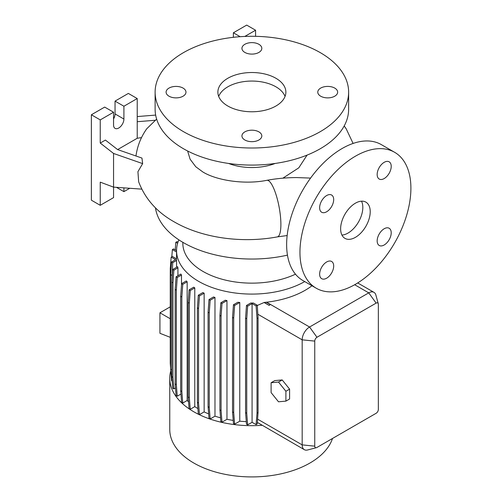 <?xml version="1.0" encoding="UTF-8"?>
<svg xmlns="http://www.w3.org/2000/svg" width="502" height="502" viewBox="0 0 502 502"><rect width="100%" height="100%" fill="white"/><g stroke="black" fill="none" stroke-linecap="round" stroke-linejoin="round"><path stroke-width="0.75" d="M310.562 178.091L296.657 177.57M355.422 237.339A20.921 12.079 120 0 0 369.096 218.903A20.921 12.079 120 0 0 365.883 202.137A20.921 12.079 120 0 0 355.422 203.178A20.921 12.079 120 0 0 341.755 221.608A20.921 12.079 120 0 0 344.968 238.375A20.921 12.079 120 0 0 355.422 237.339M341.944 235.068A20.921 12.079 120 0 0 348.03 233.066A20.921 12.079 120 0 0 361.509 201.177M183.061 88.088A9.94 5.735 0 0 0 172.23 86.846A9.94 5.735 0 0 0 166.099 92.142A9.94 5.735 0 0 0 169.011 96.202A9.94 5.735 0 0 0 179.841 97.444A9.94 5.735 0 0 0 185.972 92.142A9.94 5.735 0 0 0 183.061 88.088M258.9 44.301A9.94 5.735 0 0 0 248.07 43.059A9.94 5.735 0 0 0 241.939 48.361A9.94 5.735 0 0 0 244.844 52.415A9.94 5.735 0 0 0 255.675 53.664A9.94 5.735 0 0 0 261.812 48.361A9.94 5.735 0 0 0 258.9 44.301M334.74 88.088A9.94 5.735 0 0 0 323.909 86.846A9.94 5.735 0 0 0 317.772 92.142A9.94 5.735 0 0 0 320.684 96.202A9.94 5.735 0 0 0 331.515 97.444A9.94 5.735 0 0 0 337.645 92.142A9.94 5.735 0 0 0 334.74 88.088M258.9 131.869A9.94 5.735 0 0 0 248.07 130.627A9.94 5.735 0 0 0 241.939 135.929A9.94 5.735 0 0 0 244.844 139.983A9.94 5.735 0 0 0 255.675 141.231A9.94 5.735 0 0 0 261.812 135.929A9.94 5.735 0 0 0 258.9 131.869M326.658 211.762A9.94 5.735 120 0 0 333.152 203.003A9.94 5.735 120 0 0 331.627 195.04A9.94 5.735 120 0 0 326.658 195.535A9.94 5.735 120 0 0 320.169 204.289A9.94 5.735 120 0 0 321.688 212.252A9.94 5.735 120 0 0 326.658 211.762M384.193 178.549A9.94 5.735 120 0 0 390.681 169.789A9.94 5.735 120 0 0 389.163 161.826A9.94 5.735 120 0 0 384.193 162.322A9.94 5.735 120 0 0 377.699 171.075A9.94 5.735 120 0 0 379.223 179.038A9.94 5.735 120 0 0 384.193 178.549M384.193 244.976A9.94 5.735 120 0 0 390.681 236.222A9.94 5.735 120 0 0 389.163 228.259A9.94 5.735 120 0 0 384.193 228.749A9.94 5.735 120 0 0 377.699 237.509A9.94 5.735 120 0 0 379.223 245.472A9.94 5.735 120 0 0 384.193 244.976M326.658 278.196A9.94 5.735 120 0 0 333.152 269.436A9.94 5.735 120 0 0 331.627 261.473A9.94 5.735 120 0 0 326.658 261.969A9.94 5.735 120 0 0 320.169 270.722A9.94 5.735 120 0 0 321.688 278.685A9.94 5.735 120 0 0 326.658 278.196M355.422 284.314A78.45 45.293 -60 0 1 316.197 288.198A78.45 45.293 -60 0 1 304.174 225.335A78.45 45.293 -60 0 1 355.422 156.197A78.45 45.293 -60 0 1 394.654 152.313A78.45 45.293 -60 0 1 406.676 215.182A78.45 45.293 -60 0 1 355.422 284.314M316.197 288.198L302.888 280.511A78.45 45.293 -60 0 1 290.859 217.648A78.45 45.293 -60 0 1 342.113 148.517A78.45 45.293 -60 0 1 381.338 144.626L394.654 152.313M141.533 137.598L137.228 138.263L137.228 98.549L123.912 106.236L123.912 119.049A7.323 4.229 -60 0 1 118.736 128.016A7.323 4.229 -60 0 1 115.071 128.38A7.323 4.229 -60 0 1 113.559 125.029L113.559 112.216L100.243 119.903L100.243 143.064L105.42 140.071L117.587 149.571L141.953 158.08L142.65 163.614L137.924 171.703L138.659 181.806C145.122 198.83 156.938 212.17 174.1 221.809C202.137 238.111 241.995 243.489 277.349 236.888A28.765 7.16 79.5 0 0 280.888 224.419A28.765 7.16 79.5 0 0 276.056 194.726A28.765 7.16 79.5 0 0 266.888 180.312C276.872 178.474 287.05 177.564 297.422 177.57M182.835 242.315L182.835 243.282A69.038 39.859 0 0 0 203.053 271.463A69.038 39.859 0 0 0 295.477 274.186M178.894 239.856A75.319 43.486 0 0 0 176.553 250.605A75.319 43.486 0 0 0 198.616 281.352A75.319 43.486 0 0 0 304.733 281.578M170.793 370.777A82.115 47.408 0 0 0 169.758 378.263L169.758 429.511A82.115 47.408 0 0 0 193.81 463.032A82.115 47.408 0 0 0 275.956 474.836A82.115 47.408 0 0 0 332.506 438.466M169.758 378.263A82.115 47.408 0 0 0 193.81 411.784A82.115 47.408 0 0 0 262.314 425.288L304.337 449.673A10.46 6.037 -60 0 1 302.173 444.879L302.173 339.829A10.46 6.037 -60 0 1 309.565 327.015L368.738 292.854A10.46 6.037 -60 0 1 373.971 292.34A10.46 6.037 -60 0 1 375.872 295.019L378.276 303.754A3.137 1.813 120 0 0 376.136 303.108L316.963 337.269A3.137 1.813 120 0 0 314.748 341.109L314.748 446.165A3.137 1.813 120 0 0 316.379 447.69A3.137 1.813 120 0 0 316.963 447.445L376.136 413.278A3.137 1.813 120 0 0 378.351 409.437L378.351 304.388A3.137 1.813 120 0 0 378.276 303.754M155.444 207.79A96.76 55.86 0 0 0 183.456 242.679A96.76 55.86 0 0 0 287.464 255.123M228.535 163.439A41.842 24.159 0 0 0 275.209 163.439M307.086 155.099L298.784 167.837L282.858 178.179M155.118 92.142L155.118 109.229A96.76 55.86 0 0 0 183.456 148.73A96.76 55.86 0 0 0 288.901 160.835A96.76 55.86 0 0 0 348.633 109.229L348.633 92.142A96.76 55.86 0 0 0 320.289 52.641A96.76 55.86 0 0 0 214.843 40.536A96.76 55.86 0 0 0 155.118 92.142A96.76 55.86 0 0 0 183.456 131.643A96.76 55.86 0 0 0 288.901 143.754A96.76 55.86 0 0 0 348.633 92.142M275.912 78.268A33.998 19.628 0 0 0 238.864 74.014A33.998 19.628 0 0 0 217.874 92.142A33.998 19.628 0 0 0 227.833 106.022A33.998 19.628 0 0 0 264.88 110.277A33.998 19.628 0 0 0 285.87 92.142A33.998 19.628 0 0 0 275.912 78.268M285.054 96.415A33.998 19.628 0 0 0 275.912 86.808A33.998 19.628 0 0 0 242.378 81.839A33.998 19.628 0 0 0 218.69 96.415M187.629 151.002L190.095 159.184L195.767 166.752L202.871 171.985C216.657 180.463 244.606 184.836 266.888 180.312M156.637 119.106L146.741 128.782C141.263 136.544 137.755 145.065 136.211 154.352A111.168 64.181 0 0 0 135.986 155.996M204.145 293.187A75.319 43.486 180 0 1 202.877 292.572L198.309 295.214L199.47 295.885L204.145 293.187L204.145 411.904A75.319 43.486 0 0 0 208.65 413.88M214.975 297.454A75.319 43.486 180 0 1 213.507 296.964L209.001 299.568L210.162 300.234L214.975 297.454L214.975 416.177A75.319 43.486 0 0 0 220.547 417.808M226.967 300.585A75.319 43.486 180 0 1 225.266 300.227L220.836 302.788L221.997 303.453L226.967 300.585L226.967 419.302A75.319 43.486 0 0 0 233.217 420.394M239.774 302.468A75.319 43.486 180 0 1 237.804 302.267L233.461 304.77L234.622 305.442L239.774 302.468L239.774 421.184A75.319 43.486 0 0 0 246.287 421.63M253.428 303.02A75.319 43.486 180 0 1 250.718 303.026L246.488 305.467L247.649 306.138L252.079 303.584L252.079 422.301L256.095 424.623L257.256 423.952L258.066 412.437L258.066 317.935L257.256 305.235L253.428 303.02M311.974 285.757A75.319 43.486 180 0 1 266.575 302.198L266.236 302.235A75.319 43.486 180 0 1 264.265 302.436L257.275 305.473M282.199 379.932L274.801 380.591L271.105 382.725L271.105 392.589L278.503 401.788L285.895 401.129L289.598 398.996L289.598 389.132L282.199 379.932L278.503 382.066L271.105 382.725M171.822 281.804L172.738 262.653L176.572 260.444A75.319 43.486 180 0 1 176.553 259.547L176.553 250.605M176.572 260.444L176.572 267.284M177.934 267.836A75.319 43.486 180 0 1 177.582 266.7L172.713 269.511L173.874 270.183L177.934 267.836L177.934 275.742M181.492 275.033A75.319 43.486 180 0 1 180.864 274.048L176.089 276.809L177.25 277.48L181.492 275.033L181.492 285.167M187.158 281.791A75.319 43.486 180 0 1 186.305 280.944L181.598 283.661L182.759 284.333L187.158 281.791L187.158 400.508A75.319 43.486 0 0 0 188.545 401.807M194.782 287.91A75.319 43.486 180 0 1 193.716 287.182L189.085 289.855L190.245 290.526L194.782 287.91L194.782 406.626A75.319 43.486 0 0 0 197.882 408.584M257.382 422.439L262.314 425.288M252.079 422.301L247.649 424.855L246.733 413.278L246.733 318.776L247.649 306.138M246.488 305.467L245.572 318.105L245.572 412.606L246.488 424.19L247.649 424.855M239.774 421.184L234.622 424.159L233.706 412.581L233.706 318.08L234.622 305.442M233.461 304.77L232.545 317.408L232.545 411.91L233.461 423.493L234.622 424.159M226.967 419.302L221.997 422.176L221.081 410.592L221.081 316.091L221.997 303.453M220.836 302.788L219.92 315.419L219.92 409.927L220.836 421.504L221.997 422.176M214.975 416.177L210.162 418.957L209.246 407.373L209.246 312.871L210.162 300.234M209.001 299.568L208.085 312.2L208.085 406.708L209.001 418.285L210.162 418.957M204.145 411.904L199.47 414.602L198.554 403.024L198.554 308.523L199.47 295.885M198.309 295.214L197.393 307.851L197.393 402.353L198.309 413.93L199.47 414.602M194.782 406.626L190.245 409.243L189.323 397.666L189.323 303.164L190.245 290.526M189.085 289.855L188.162 302.493L188.162 396.994L189.085 408.572L190.245 409.243M187.158 400.508L182.759 403.05L181.843 391.472L181.843 296.971L182.759 284.333M181.598 283.661L180.682 296.299L180.682 390.801L181.598 402.378L182.759 403.05M180.94 394.064L177.25 396.197L176.334 384.62L176.334 290.118L177.25 277.48M176.089 276.809L175.173 289.447L175.173 383.948L176.089 395.526L177.25 396.197M175.487 387.964L173.874 388.899L172.958 377.322L172.958 282.821L173.874 270.183M172.713 269.511L171.797 282.149L171.797 376.651L172.713 388.228L173.874 388.899M171.797 369.779L170.661 369.127L171.577 380.704L172.142 381.031M171.195 375.841L170.931 372.566M264.265 302.587L269.141 305.404L270.296 304.582L266.236 302.235M316.379 447.69L307.613 449.974A10.46 6.037 -60 0 1 304.337 449.673M255.574 36.32L255.574 30.227L244.825 36.433M255.574 30.227L246.695 25.1L233.38 32.787L233.38 37.311M240.151 36.696L233.38 32.787M100.243 143.064L113.559 153.461L113.559 187.127L141.733 189.135M113.559 153.461L142.65 163.614M100.243 205.312L100.243 182.151L113.559 187.127L113.559 197.625L100.243 205.312L91.37 200.185L91.37 114.776L104.68 107.089L113.559 112.216M155.651 115.084L137.228 116.564M137.228 121.71L155.626 120.235M123.912 187.867L123.912 191.645L129.742 188.281M137.228 138.263L117.619 149.583M137.228 98.549L128.349 93.428L115.04 101.115L115.04 113.923A7.323 4.229 -60 0 1 113.559 118.961M123.912 106.236L115.04 101.115M100.243 119.903L91.37 114.776M123.912 191.645L116.445 187.334M171.797 376.651L172.958 377.322M171.797 282.149L172.958 282.821M197.393 402.353L198.554 403.024M197.393 307.851L198.554 308.523M256.095 424.623L257.018 413.046L258.066 412.437M257.018 413.046L257.018 318.544L258.066 317.935M257.018 318.544L256.095 305.906L257.256 305.235M245.572 412.606L246.733 413.278M245.572 318.105L246.733 318.776M256.095 305.906L252.079 303.584M170.253 318.757L159.931 312.796L159.931 333.297L170.253 337.338M170.253 306.841L159.931 312.796M171.809 256.735L172.374 249.588L173.535 248.917L176.553 250.655M172.374 249.588L176.553 251.998M175.173 383.948L176.334 384.62M175.173 289.447L176.334 290.118M208.085 406.708L209.246 407.373M208.085 312.2L209.246 312.871M269.141 305.404L264.265 302.436M270.296 304.582L269.135 305.247M170.661 368.807L170.253 363.191L170.253 268.683L171.169 257.106L172.33 256.434L176.553 258.875M171.169 257.106L175.6 259.666L171.577 261.988L172.738 262.653M170.661 369.127L170.661 274.625L171.822 275.291M170.661 274.625L171.577 261.988M180.682 390.801L181.843 391.472M180.682 296.299L181.843 296.971M219.92 409.927L221.081 410.592M219.92 315.419L221.081 316.091M188.162 396.994L189.323 397.666M188.162 302.493L189.323 303.164M232.545 411.91L233.706 412.581M232.545 317.408L233.706 318.08M175.217 249.883L175.819 242.297L176.98 241.625L177.972 242.202M175.819 242.297L177.614 243.332M285.895 401.129L285.895 391.265L289.598 389.132M285.895 391.265L278.503 382.066M314.748 446.165L302.173 444.879L257.539 419.114M314.748 341.109L302.173 339.829L257.796 314.208M376.136 303.108L368.738 292.854L354.682 284.741M316.963 337.269L309.565 327.015L266.575 302.198M123.912 119.049L115.04 113.923M373.971 292.34L357.7 282.946M287.157 235.551L277.349 236.888M353.094 143.44L346.204 128.838L344.203 125.933"/></g></svg>
